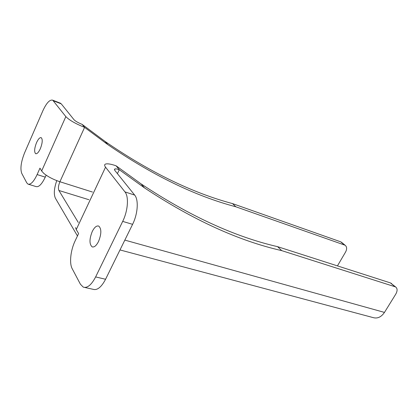 <?xml version="1.0" encoding="UTF-8"?>
<svg xmlns="http://www.w3.org/2000/svg" width="418" height="418" viewBox="0 0 418 418"><rect width="100%" height="100%" fill="white"/><g stroke="black" fill="none" stroke-linecap="round" stroke-linejoin="round"><path stroke-width="0.63" d="M78.26 222.418L58.891 190.472L88.909 199.715M77.455 235.951L55.38 198.179C53.624 194.213 54.084 188.366 56.759 180.633M395.621 286.941L281.732 250.628L277.578 246.662L390.417 282.902L395.621 286.941C397.523 288.467 397.575 290.86 395.768 294.131L384.471 312.408C381.242 317.095 377.454 318.824 373.107 317.591L119.997 249.938M281.732 250.628C238.72 240.872 192.97 219.957 144.476 187.881L119.276 169.703C117.124 168.971 115.629 168.72 114.788 168.956L114.778 170.366L134.669 195.081C138.786 199.752 137.856 213.927 132.59 224.335L105.576 279.261C101.381 287.192 97.222 290.536 93.094 289.303L84.718 287.443M391.107 283.216L391.713 283.717M337.446 265.89L345.561 252.054C347.128 249.018 346.966 246.74 345.069 245.22L235.846 206.785L232.502 203.592C192.076 192.792 149.618 172.085 105.127 141.483L82.121 124.371L84.588 127.375L107.75 144.571L105.127 141.483M341.94 242.639L340.654 241.808L232.502 203.592M277.578 246.662C234.764 236.797 189.27 215.876 141.096 183.894L116.073 165.794L119.276 169.703L117.406 173.632M235.846 206.785C195.222 196.037 152.523 175.299 107.75 144.571M124.961 191.904L105.545 167.179L76.248 229.56L78.594 233.531L75.083 240.977C70.595 250.288 69.179 263.298 72.204 268.717L80.428 284.256L83.266 287.124C87.315 288.342 91.438 284.945 95.633 276.93L122.688 221.399C127.965 210.871 128.984 196.58 124.961 191.904L134.669 195.081M116.073 165.794C111.099 164.081 107.625 163.49 105.649 164.028C104.333 164.488 104.296 165.538 105.545 167.179M92.258 231.494C89.295 239.023 89.243 244.138 92.106 246.839C94.207 247.498 96.349 245.711 98.533 241.494C101.522 233.913 101.595 228.777 98.752 226.091C96.6 225.427 94.437 227.23 92.258 231.494M76.248 229.56L75.559 227.591M41.654 170.993L65.835 116.606L52.731 100.195C49.794 99.4 46.518 102.901 42.902 110.692L24.636 152.722C21.052 161.761 20.085 168.637 21.736 173.35L26.757 182.828L27.98 184.119C30.692 184.887 33.743 181.705 37.124 174.567L39.971 168.146L41.654 170.993L43.765 173.345C47.887 176.72 53.269 179.521 59.91 181.741C58.368 185.514 58.029 188.424 58.891 190.472M65.835 116.606C69.242 120.123 75.491 123.712 84.588 127.375L59.91 181.741L92.503 192.055M60.061 103.063L61.263 103.868L74.012 119.715C75.506 121.236 78.213 122.787 82.121 124.371M36.528 142.674C34.38 148.291 34.083 151.959 35.64 153.678C37.024 154.07 38.587 152.424 40.327 148.73C42.49 143.081 42.798 139.398 41.246 137.684C39.835 137.297 38.263 138.959 36.528 142.674M46.142 175.163L45.259 177.143C41.873 184.213 38.79 187.358 36.021 186.569L28.549 184.291M384.471 312.408L124.83 240.11M390.417 282.902L394.932 286.628M340.654 241.808L344.39 244.891M132.59 224.335L122.688 221.399M105.576 279.261L95.633 276.93M61.263 103.868L53.436 100.816M45.259 177.143L37.124 174.567M141.096 183.894L144.476 187.881M92.775 247.017L92.106 246.839M114.788 168.956L114.407 169.76M341.334 242.137L345.069 245.22M60.537 103.246L52.731 100.195M35.901 153.767L35.64 153.678"/></g></svg>

